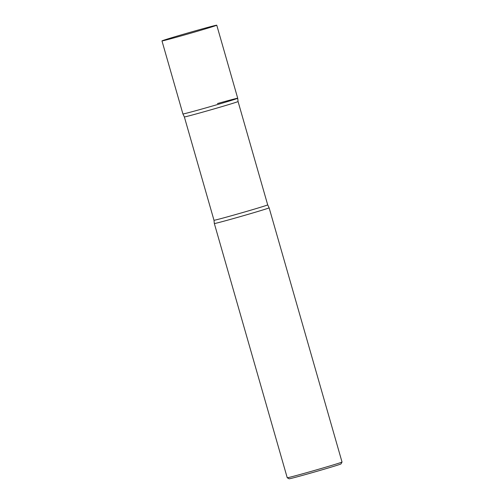 <?xml version="1.0" encoding="UTF-8"?>
<svg xmlns="http://www.w3.org/2000/svg" width="504" height="504" viewBox="0 0 504 504"><rect width="100%" height="100%" fill="white"/><g stroke="black" fill="none" stroke-linecap="round" stroke-linejoin="round"><path stroke-width="0.76" d="M196.51 30.511A28.501 0.498 164 0 1 216.764 25.2A28.501 0.498 164 0 1 182.227 35.601A28.501 0.498 164 0 1 161.973 40.912A28.501 0.498 164 0 1 196.51 30.511M216.764 25.2L237.712 98.248A28.501 0.498 164 0 1 203.175 108.656A28.501 0.498 164 0 1 182.921 113.961A28.501 0.498 -16 0 0 203.175 108.656A28.501 0.498 -16 0 0 237.712 98.255A28.501 0.498 -16 0 0 217.457 103.559M268.185 208.234A28.501 0.498 164 0 1 238.203 217.205A28.501 0.498 164 0 1 214.339 223.537A28.501 0.498 -16 0 0 234.593 218.226A28.501 0.498 -16 0 0 269.13 207.824A28.501 0.498 164 0 1 268.185 208.234M287.242 477.761L289.12 478.8A26.983 0.473 164 0 0 311.926 472.739A26.983 0.473 164 0 0 340.087 464.304A26.983 0.473 164 0 0 340.988 463.926L342.027 462.048A28.501 0.498 164 0 1 342.027 462.048A28.501 0.498 164 0 1 341.082 462.445A28.501 0.498 164 0 1 311.333 471.353A28.501 0.498 164 0 1 287.242 477.761A28.501 0.498 164 0 1 287.236 477.754L214.339 223.537L213.992 220.267A27.934 0.485 -16 0 0 233.843 215.063A27.934 0.485 -16 0 0 267.693 204.87L238.058 101.525L237.712 98.255M213.992 220.267L184.357 116.922A27.934 0.485 -16 0 0 204.208 111.718A27.934 0.485 -16 0 0 238.058 101.525M161.973 40.912L182.921 113.961L184.357 116.922M267.693 204.87L269.13 207.824L342.027 462.036"/></g></svg>
